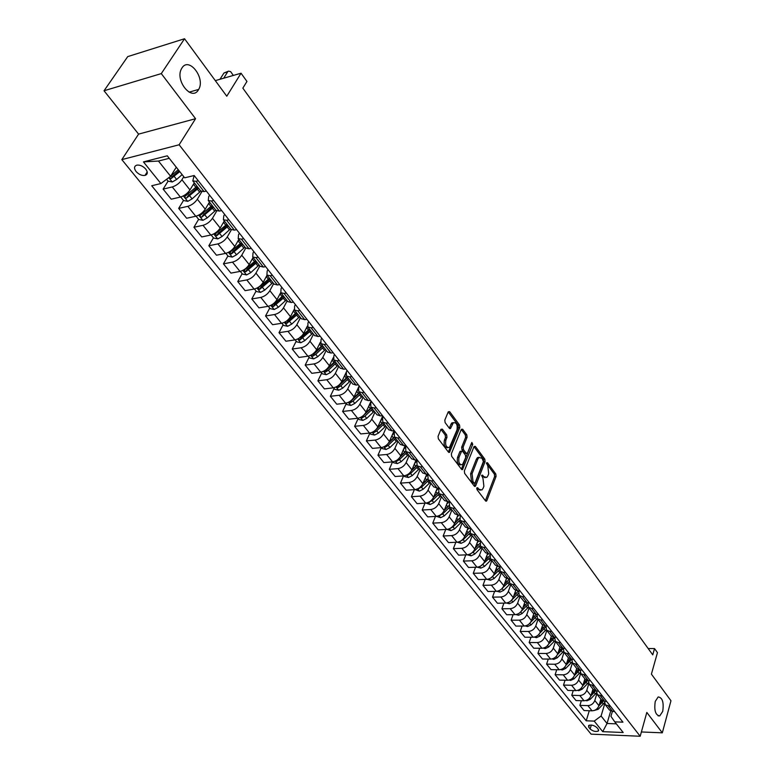 <?xml version="1.0" encoding="UTF-8"?>
<svg xmlns="http://www.w3.org/2000/svg" width="775" height="775" viewBox="0 0 775 775"><rect width="100%" height="100%" fill="white"/><g stroke="black" fill="none" stroke-linecap="round" stroke-linejoin="round"><path stroke-width="1.16" d="M476.809 487.969L477.012 489.664L485.537 500.892L486.855 500.582L496.078 476.383L495.806 474.009L487.456 462.723L486.535 462.907L487.824 466.056L488.705 473.738L487.93 475.743L486.758 477.439L483.726 476.635L482.631 475.172L481.701 475.366L482.999 478.524L483.891 486.235L483.106 488.269L481.895 490.003L478.853 489.219L477.749 487.756L476.809 487.969M198.381 89.919L198.671 89.425C205.685 78.168 188.945 56.352 181.97 67.958L181.515 68.733C174.695 80.435 191.793 101.612 198.381 89.919M662.722 711.392C663.972 702.363 662.451 697.548 658.178 696.938L655.253 701.394C653.984 710.404 655.476 715.248 659.738 715.916L662.722 711.392M136.071 171.517C138.851 174.511 141.825 175.818 144.993 175.431C147.734 174.423 147.996 172.312 145.758 169.086C143.007 166.092 140.033 164.775 136.855 165.133C134.065 166.15 133.804 168.282 136.071 171.517M442.36 429.166L440.936 429.389L438.059 436.315L438.35 438.824L448.463 452.125L449.519 452.368L459.817 427.471L459.536 425.01L449.645 411.661L448.241 411.854L444.821 420.079L445.112 422.578L449.393 428.313L450.478 428.565L453.346 422.753C456.504 422.317 457.715 424.748 456.969 430.028L449.49 447.417C446.293 447.843 445.082 445.392 445.858 440.084L446.972 437.391L446.681 434.891L442.36 429.166L440.985 429.302M641.38 731.968L662.315 732.821L670.966 700.755L651.407 674.134L657.452 652.637L654.526 648.578L652.753 654.865L242.837 88.147L246.954 81.443L241.044 73.218L215.305 80.629M161.287 73.606L104.034 90.762L138.589 134.123L195.562 118.701L161.287 73.606L184.537 38.75L226.775 96.226L241.044 73.218M195.562 118.701L179.132 144.77L640.189 736.25L591.083 734.148L121.83 159.621L179.132 144.77M662.315 732.821L646.825 712.438L640.189 736.25M464.351 470.938L464.642 473.399L474.31 486.119L475.656 485.828L485.092 461.571L484.821 459.158L475.356 446.381L474.009 446.623L464.351 470.938M461.861 469.611L462.539 469.553L461.532 469.311L451.641 456.301L451.35 453.821L461.27 429.427L465.339 434.959L466.802 434.833L462.636 429.214L461.27 429.427M465.339 434.959L465.62 437.41L467.083 437.274L466.802 434.833M467.083 437.274L463.13 447.078L463.421 449.539L466.182 453.22L467.538 452.968L471.849 442.428L472.75 444.308L462.539 469.553M104.034 90.762L127.73 56.604L184.537 38.75M598.261 729.304L596.876 727.589C593.979 725.226 591.218 724.538 588.603 725.545L588.738 727.27L590.133 728.975C593.03 731.338 595.791 732.007 598.397 730.999L598.261 729.304M612.376 711.469L610.942 716.352L614.759 721.864L622.935 722.174L194.167 175.518L192.791 180.895L195.978 181.302L198.274 180.759M614.759 721.864L623.178 732.511L602.708 731.658L594.202 721.108L601.08 716.013L604.732 703.758M589.281 710.723L586.22 720.808L594.202 721.108M586.22 720.808L151.716 185.748L160.89 183.539L143.443 161.898L167.274 155.814L184.663 177.814L194.167 175.518M138.589 134.123L121.83 159.621M654.526 648.578L648.181 648.539M610.71 711.024L607.038 723.492L616.319 723.84M601.08 716.013L607.038 723.492L602.708 731.658M169.241 158.313L158.458 161.045L170.616 176.283L176.283 167.206M168.088 181.147L163.118 189.119L172.263 186.94C176.177 185.709 179.393 183.317 181.912 179.742L183.782 176.7M163.118 189.119L171.246 199.194L180.391 197.073C184.295 195.872 187.492 193.488 189.982 189.923L194.312 182.813M183.501 200.463L178.676 208.398L187.812 206.334C191.706 205.152 194.883 202.779 197.344 199.214L201.878 191.687M178.676 208.398L186.639 218.259L195.755 216.254C199.65 215.101 202.808 212.737 205.249 209.182L209.473 202.072M198.623 219.344L193.915 227.269L203.021 225.322C206.906 224.178 210.044 221.834 212.466 218.279L216.748 210.984M193.915 227.269L201.713 236.927L210.8 235.028C214.675 233.914 217.804 231.58 220.197 228.034L224.314 220.923M213.435 237.828L208.833 245.743L217.911 243.902C221.786 242.817 224.895 240.492 227.259 236.937L231.357 229.787M208.833 245.743L216.467 255.208L225.535 253.415C229.4 252.35 232.49 250.034 234.835 246.489L238.855 239.388M227.937 255.934L223.442 263.849L232.5 262.115C236.356 261.059 239.436 258.763 241.752 255.217L245.733 248.116M223.442 263.849L230.931 273.11L239.969 271.424C243.815 270.397 246.876 268.111 249.172 264.575L253.096 257.474M242.149 273.672L237.76 281.577L246.789 279.94C250.625 278.932 253.677 276.656 255.944 273.12L259.828 266.028M237.76 281.577L245.094 290.664L254.103 289.075C257.939 288.087 260.972 285.82 263.219 282.284L267.055 275.202M256.079 291.061L251.788 298.956L260.787 297.416C264.614 296.447 267.637 294.19 269.855 290.664L273.653 283.573M251.788 298.956L258.976 307.859L267.966 306.358C271.773 305.408 274.776 303.17 276.975 299.644L280.724 292.572M269.729 308.092L265.534 315.987L274.515 314.534C278.312 313.604 281.306 311.376 283.485 307.849L287.196 300.778M265.534 315.987L272.577 324.706L281.538 323.311C285.336 322.39 288.31 320.172 290.47 316.655L294.151 309.535M283.108 324.802L279.01 332.678L287.961 331.322C291.749 330.421 294.713 328.222 296.844 324.706L300.468 317.634M279.01 332.678L285.917 341.233L294.849 339.915C298.627 339.033 301.572 336.844 303.693 333.337L307.365 326.072M296.224 341.174L292.223 349.05L301.146 347.772C304.914 346.909 307.849 344.73 309.942 341.223L313.488 334.161M292.223 349.05L298.995 357.43L307.898 356.2C311.666 355.357 314.582 353.187 316.655 349.69L320.385 342.172M309.099 357.246L305.185 365.103L314.069 363.911C317.827 363.078 320.734 360.918 322.787 357.42L326.246 350.377M305.185 365.103L311.821 373.317L320.695 372.174C324.444 371.361 327.331 369.21 329.365 365.722L333.231 357.759M321.722 372.998L317.895 380.845L326.75 379.731C330.489 378.936 333.366 376.795 335.381 373.308L338.762 366.275M317.895 380.845L324.405 388.905L333.25 387.839C336.98 387.064 339.847 384.933 341.843 381.445L346.241 372.203M334.103 388.459L330.363 396.287L339.188 395.25C342.918 394.485 345.766 392.373 347.743 388.895L351.046 381.872M330.363 396.287L336.757 404.201L345.563 403.203C349.283 402.457 352.112 400.355 354.068 396.877L359.183 385.911M346.251 403.63L342.598 411.438L351.395 410.479C355.095 409.752 357.924 407.65 359.862 404.182L363.097 397.168M342.598 411.438L348.866 419.207L357.643 418.287C361.344 417.57 364.153 415.478 366.071 412.019L371.08 401.072M358.176 418.51L354.601 426.308L363.368 425.427C367.059 424.719 369.859 422.646 371.758 419.188L374.926 412.184M354.601 426.308L360.753 433.932L369.501 433.08C373.192 432.402 375.972 430.328 377.861 426.88L382.743 415.952M369.888 433.128L366.381 440.907L375.119 440.093C378.791 439.415 381.562 437.352 383.431 433.913L386.531 426.928M366.381 440.907L372.426 448.396L381.145 447.611C384.807 446.952 387.568 444.898 389.418 441.459L394.146 430.687M381.329 447.592L377.958 455.235L386.657 454.489C390.309 453.84 393.061 451.796 394.892 448.367L397.924 441.401M377.958 455.235L383.887 462.588L392.567 461.871C396.219 461.241 398.951 459.207 400.772 455.778L405.218 445.451M392.537 461.871L389.312 469.311L397.982 468.623C401.624 468.003 404.347 465.978 406.148 462.559L409.113 455.603M389.312 469.311L395.134 476.518L403.794 475.869C407.427 475.269 410.13 473.254 411.912 469.834L416.097 459.924M403.543 475.889L400.472 483.125L409.103 482.505C412.726 481.905 415.429 479.909 417.192 476.489L420.098 469.563M400.472 483.125L406.187 490.217L414.809 489.616C418.423 489.044 421.106 487.049 422.859 483.639L426.802 474.135M414.363 489.655L411.428 496.698L420.031 496.136C423.634 495.564 426.308 493.578 428.052 490.178L430.89 483.261M411.428 496.698L417.047 503.653L425.63 503.13C429.234 502.568 431.888 500.592 433.613 497.201L437.323 488.076M425 503.169L422.191 510.028L430.755 509.524C434.349 508.981 437.003 507.015 438.708 503.624L441.488 496.727M422.191 510.028L427.713 516.867L436.267 516.392C439.842 515.859 442.486 513.903 444.172 510.522L447.669 501.764M435.453 516.441L432.76 523.125L441.295 522.679C444.879 522.156 447.504 520.209 449.18 516.828L451.903 509.95M432.76 523.125L438.185 529.848L446.71 529.432C450.275 528.918 452.891 526.981 454.557 523.609L457.86 515.172M445.732 529.48L443.155 536L451.66 535.602C455.216 535.108 457.822 533.181 459.468 529.809L462.132 522.951M443.155 536L448.483 542.607L456.969 542.238C460.524 541.754 463.111 539.826 464.748 536.465L467.887 528.327M455.836 542.287L453.365 548.652L461.832 548.312C465.378 547.838 467.964 545.92 469.582 542.558L472.198 535.719M453.365 548.652L458.606 555.142L467.063 554.832C470.599 554.367 473.167 552.459 474.775 549.107L477.749 541.231M465.775 554.881L463.402 561.081L471.839 560.79C475.366 560.344 477.923 558.446 479.522 555.094L482.079 548.274M463.402 561.081L468.555 567.465L476.974 567.203C480.49 566.767 483.048 564.868 484.627 561.526L487.465 553.883M475.54 567.252L473.273 573.306L481.682 573.064C485.189 572.638 487.727 570.758 489.296 567.416L491.796 560.616M473.273 573.306L478.34 579.584L486.729 579.371C490.226 578.944 492.755 577.075 494.305 573.742L497.027 566.302M485.16 579.409L482.98 585.328L491.35 585.135C494.838 584.728 497.356 582.858 498.897 579.535L501.357 572.754M482.98 585.328L487.959 591.499L496.31 591.335C499.797 590.928 502.307 589.068 503.828 585.755L506.433 578.489M494.615 591.364L492.522 597.147L500.853 597.002C504.331 596.614 506.831 594.764 508.342 591.451L510.754 584.689M492.522 597.147L497.424 603.221L505.736 603.095C509.204 602.717 511.694 600.867 513.195 597.564L515.704 590.453M503.915 603.124L501.909 608.772L510.212 608.675C513.67 608.298 516.14 606.467 517.632 603.163L519.996 596.421M501.909 608.772L506.724 614.74L515.007 614.662C518.465 614.304 520.926 612.473 522.408 609.179L524.82 602.204M513.069 614.682L511.132 620.213L519.405 620.155C522.854 619.797 525.305 617.975 526.768 614.691L529.083 607.968M511.132 620.213L515.879 626.084L524.132 626.045C527.562 625.706 530.013 623.885 531.466 620.61L533.81 613.742M522.079 626.055L520.219 631.46L528.453 631.441C531.882 631.112 534.314 629.3 535.757 626.026L538.024 619.322M520.219 631.46L524.888 637.234L533.103 637.244C536.523 636.914 538.945 635.122 540.378 631.848L542.655 625.076M530.943 637.244L529.151 642.523L537.356 642.553C540.766 642.233 543.188 640.441 544.602 637.176L546.83 630.501M529.151 642.523L533.743 648.21L541.928 648.258C545.329 647.948 547.741 646.166 549.146 642.911L551.354 636.207M539.671 648.249L537.947 653.422L546.113 653.48C549.514 653.18 551.907 651.407 553.302 648.152L555.481 641.497M537.947 653.422L542.461 659.012L550.618 659.099C554.009 658.808 556.392 657.035 557.777 653.79L559.938 647.144M548.264 659.079L546.598 664.136L554.735 664.243C558.116 663.962 560.499 662.199 561.865 658.953L564.006 652.317M546.598 664.136L551.044 669.648L559.163 669.765C562.534 669.493 564.907 667.74 566.273 664.504L568.385 657.878M556.721 669.736L555.123 674.696L563.222 674.831C566.583 674.56 568.947 672.816 570.303 669.59L572.396 662.974M555.123 674.696L559.502 680.111L567.581 680.276C570.933 680.014 573.287 678.27 574.633 675.044L576.707 668.447M565.053 680.217L563.502 685.081L571.572 685.255C574.924 685.003 577.268 683.269 578.596 680.053L580.659 673.446M563.502 685.081L567.813 690.418L575.864 690.612C579.206 690.36 581.541 688.636 582.858 685.429L584.893 678.842M573.248 690.544L571.766 695.301L579.797 695.514C583.129 695.272 585.454 693.557 586.762 690.351L588.797 683.724M571.766 695.301L576.009 700.561L584.021 700.784C587.343 700.561 589.659 698.847 590.957 695.65L592.962 689.091M581.327 700.707L579.894 705.376L587.886 705.618C591.209 705.395 593.514 703.69 594.803 700.493L596.818 693.828M579.894 705.376L584.069 710.549L592.052 710.811C595.365 710.597 597.661 708.893 598.939 705.705L600.896 699.176M545.958 625.948L546.53 630.123L549.688 631.402L551.742 631.402M537.046 614.459L537.569 618.741L540.727 620L542.791 619.99M527.998 602.766L528.453 607.164L531.621 608.414L533.694 608.385M518.785 590.879L519.182 595.394L522.36 596.624L524.442 596.595M505.775 580.33L506.957 581.831L509.417 578.789L509.756 583.42L512.943 584.641L515.026 584.592M499.914 566.486L500.175 571.252L503.363 572.454L505.455 572.396M490.246 553.97L490.42 558.862L493.617 560.054L495.719 559.976M480.403 541.231L480.5 546.268L483.697 547.431L485.809 547.344M470.396 528.269L470.406 533.442L473.612 534.595L475.734 534.498M460.214 515.065L460.127 520.403L463.343 521.527L465.475 521.41M449.858 501.628L449.326 502.965L449.674 507.121L452.891 508.226L455.022 508.1M439.289 488.027L438.708 489.451L439.028 493.597L442.244 494.683L444.395 494.537M428.488 474.261L427.897 475.695L428.188 479.832L431.413 480.897L433.564 480.733M417.493 460.243L416.892 461.677L417.153 465.814L420.379 466.85L422.54 466.676M406.294 445.974L405.683 447.407L405.906 451.534L409.132 452.552L411.312 452.358M394.892 431.433L394.262 432.867L394.456 436.993L397.682 437.982L399.871 437.778M383.267 416.611L382.627 418.054L382.782 422.172L386.018 423.131L388.207 422.908M371.428 401.518L370.77 402.961L370.896 407.078L374.131 407.999L376.33 407.766M359.358 386.134L358.689 387.577L358.777 391.685L362.012 392.576L364.211 392.324M347.064 370.45L346.367 371.903L346.425 375.991L349.651 376.863L351.869 376.582M334.519 354.466L333.812 355.919L333.822 359.997L337.057 360.83L339.276 360.53M321.732 338.162L321.005 339.615L320.976 343.683L324.212 344.478L326.44 344.158M308.692 321.528L307.946 322.991L307.878 327.04L311.104 327.806L313.342 327.467M295.382 304.565L294.626 306.028L294.51 310.068L297.736 310.785L299.983 310.426M281.809 287.263L281.034 288.717L280.87 292.737L284.086 293.425L286.343 293.037M267.956 269.593L267.162 271.056L266.939 275.057L270.165 275.706L272.422 275.29M253.812 251.565L252.999 253.028L252.727 257.009L255.944 257.61L258.211 257.174M239.368 233.159L238.545 234.622L238.216 238.584L241.422 239.136L243.699 238.681M224.624 214.365L223.772 215.828L223.403 219.761L226.6 220.274L228.887 219.78M209.57 195.164L208.698 196.627L208.262 200.531L211.449 200.996L213.745 200.483M171.604 175.508L170.994 176.487M609.295 709.832L612.618 711.479L614.604 711.547M604.548 701.365L605.401 704.882L610.497 706.306M601.342 699.738L604.674 701.375L606.67 701.433M596.566 691.106L597.38 694.7L602.495 696.105M593.272 689.479L596.605 691.106L598.61 691.155M588.458 680.683L589.242 684.364L594.367 685.749M585.067 679.065L588.409 680.683L590.424 680.721M580.213 670.084L580.969 673.863L586.113 675.228M576.736 668.476L580.087 670.084L582.102 670.113M571.853 659.322L572.57 663.187L577.733 664.533M568.269 657.723L571.63 659.322L573.655 659.341M563.357 648.375L564.026 652.347L567.174 653.654L569.208 653.664M559.666 646.796L563.028 648.375L565.062 648.384M554.726 637.253L555.355 641.322L558.504 642.62L560.548 642.62M550.918 635.694L554.29 637.253L556.334 637.263M542.025 624.408L545.406 625.958L547.46 625.948M532.997 612.928L536.377 614.468L538.441 614.449M523.803 601.264L527.194 602.785L529.267 602.747M514.464 589.397L517.865 590.899L519.938 590.86M504.961 577.336L508.361 578.818L510.454 578.76M495.293 565.062L498.703 566.525L500.805 566.457M485.47 552.575L488.88 554.018L490.982 553.941M475.463 539.875L478.882 541.299L480.994 541.202M465.281 526.942L468.701 528.347L470.832 528.24M454.925 513.786L458.345 515.172L460.476 515.055M444.375 500.388L447.805 501.754L449.946 501.619M433.642 486.758L437.071 488.095L439.222 487.95M422.704 472.876L426.134 474.184L428.294 474.019M411.573 458.732L415.003 460.021L417.173 459.837M400.229 444.327L403.668 445.586L405.838 445.392M388.682 429.66L392.111 430.89L394.301 430.677M376.902 414.702L380.341 415.904L382.53 415.671M364.909 399.474L368.338 400.636L370.547 400.384M352.673 383.935L356.113 385.068L358.321 384.807M340.206 368.106L343.635 369.2L345.853 368.919M327.496 351.957L330.925 353.022L333.153 352.712M314.534 335.488L317.953 336.515L320.182 336.185M301.301 318.69L304.72 319.678L306.958 319.329M287.806 301.552L291.216 302.502L293.463 302.124M274.03 284.067L277.44 284.968L279.698 284.57M259.974 266.213L263.374 267.065L265.641 266.648M245.627 247.981L249.017 248.794L251.284 248.349M230.969 229.371L234.35 230.136L236.627 229.662M216.002 210.364L219.364 211.071L221.66 210.568M200.706 190.941L204.067 191.599L206.353 191.067M170.616 176.283L160.89 183.539M143.443 161.898L158.458 161.045M476.712 488.415L480.171 490.275M485.043 477.7L481.604 475.85M485.392 500.689L494.634 476.489L494.363 474.116L486.438 463.421M475.656 485.828L474.193 485.925L483.639 461.687L483.358 459.275L474 446.652M474.164 483.038L475.104 482.825L483.406 461.532L482.05 458.287L478.931 457.473L477.807 459.11L472.082 473.68L472.983 481.478L474.164 483.038L472.692 483.135L474.387 483.232M479.221 457.289L477.468 457.599L476.354 459.226L477.807 459.11M472.692 483.135L471.52 481.585L470.619 473.787L476.354 459.226M465.62 437.41L461.668 447.214L461.948 449.665L464.719 453.346L466.521 453.53M462.907 469.03L461.435 469.146L471.365 443.397M459.003 457.357C458.238 462.549 459.401 464.971 462.491 464.622L465.707 457.57L465.426 455.119L462.656 451.428L461.629 451.186L459.003 457.357L457.531 457.483C456.737 462.452 457.841 464.913 460.844 464.855M460.854 451.244L459.817 451.806L461.28 451.68M457.531 457.483L459.817 451.806M447.785 447.708C444.705 447.756 443.562 445.257 444.375 440.219L445.489 437.526L445.199 435.037L440.946 429.389M453.549 422.598L451.873 422.898L451.011 424.148L452.484 424.002M449.326 428.217L451.011 424.148M448.376 452.019L458.354 427.616L458.064 425.155L448.231 411.893M593.999 710.539L598.193 709.299L604.49 702.731M598.891 705.86L603.347 701.152M602.252 700.629L599.637 703.371M585.881 700.532L586.908 700.813L590.259 699.321L596.518 692.831M590.87 695.931L595.549 690.971M594.396 690.506L591.654 693.383M577.637 690.38L578.828 690.69L582.19 689.188L588.428 682.756M582.713 685.856L587.653 680.605M586.423 680.217L583.536 683.24M569.257 680.062L570.613 680.421L574.004 678.89L580.233 672.506M574.411 675.635L579.642 670.055M578.344 669.745L575.292 672.942M560.732 669.581L562.272 669.988L565.692 668.438L571.911 662.083M565.973 665.27L571.524 659.312M570.148 659.079L566.913 662.489M552.071 658.934L553.805 659.389L557.244 657.82L563.473 651.484M557.38 654.749L563.289 648.375M561.836 648.229L558.397 651.872M543.265 648.113L545.203 648.617L548.652 647.028L554.91 640.692M548.623 644.093L554.6 637.748M553.418 637.186L549.746 641.08M534.314 637.118L536.455 637.67L539.933 636.072L546.23 629.717M539.691 633.291L545.707 627.014M544.873 625.929L540.96 630.114M525.208 625.938L527.572 626.549L531.069 624.931L537.414 618.547M530.565 622.364L536.717 616.038M536.213 614.459L532.018 618.983M515.937 614.585L518.533 615.243L522.059 613.606L528.463 607.183L533.21 613.209M524.597 602.863L525.062 602.33M521.178 611.368L527.601 604.829M527.426 602.776L522.931 607.668M506.501 603.037L509.349 603.754L512.905 602.097L519.366 595.626M515.423 591.257L516.005 590.589M511.132 600.664L518.359 593.398M518.494 590.889L513.689 596.159M496.901 591.286L500.02 592.081L503.595 590.395L510.124 583.885M506.094 579.448L506.811 578.625M501.018 589.494L508.981 581.763M506.957 581.831L504.292 584.466M487.117 579.342L490.527 580.204L494.13 578.499L500.718 571.95M496.601 567.455L497.492 566.428M490.933 577.888L499.468 569.896M499.594 567.387L494.731 572.589M477.284 567.184L480.878 568.123L484.501 566.399L491.156 559.802M486.952 555.249L488.037 553.989M480.781 565.973L489.81 557.806M488.502 557.041L484.985 560.567M489.713 555.597L485.005 560.499M467.364 554.813L471.064 555.84L474.707 554.096L481.43 547.45M477.138 542.839L478.446 541.299M470.541 553.776L473.205 552.207L479.996 545.493M479.279 544.031L475.056 548.351M479.735 543.478L475.104 548.216M457.279 542.219L461.077 543.343L464.748 541.57L471.539 534.895M467.16 530.216L468.72 528.347M460.292 541.27L463.218 539.652L470.047 532.938M466.86 530.982L468.177 532.658L469.621 531.098L464.961 535.932M468.177 532.658L465.039 535.719M447.01 529.403L450.924 530.633L454.615 528.841L461.474 522.108M456.998 517.371L458.839 515.143M449.926 528.502L453.055 526.884L459.933 520.151M459.372 518.523L454.673 523.299M459.362 518.446L454.78 523.018M436.567 516.373L440.588 517.7L444.308 515.879L451.234 509.107M446.652 504.302L448.783 501.696M439.406 515.491L442.719 513.893L449.665 507.112M448.977 505.668L444.201 510.454M448.948 505.533L444.346 510.086M425.94 503.101L430.067 504.535L433.816 502.694L440.82 495.874M436.131 491.011L438.543 487.988M428.711 502.239L432.198 500.669L439.222 493.84M438.427 492.532L433.535 497.395M438.379 492.358L433.719 496.94M415.119 489.587L419.362 491.137L423.131 489.267L430.212 482.399M425.417 477.468L428.129 474.038M417.851 488.744L421.493 487.213L428.585 480.335M427.722 479.115L422.637 484.133M427.645 478.921L422.898 483.561M404.104 475.84L404.724 476.615L408.464 477.507L412.261 475.608L419.411 468.691M414.509 463.692L417.367 460.079M406.798 474.998L407.931 475.153L410.595 473.506L417.754 466.589M416.863 465.426L411.496 470.677M416.747 465.213L411.874 469.941M392.886 461.832L393.603 462.733L397.362 463.615L401.188 461.697L408.425 454.731M403.397 449.665L406.197 446.206M395.56 460.989L396.81 461.222L399.493 459.556L406.73 452.59M405.829 451.447L400.084 457.047M405.664 451.224L400.627 456.097M381.455 447.572L382.278 448.589L386.066 449.481L389.922 447.524L397.226 440.52M392.092 435.376L394.252 432.886M384.129 446.72L385.485 447.039L388.188 445.354L395.512 438.33M394.62 437.197L388.304 443.31M394.417 436.955L389.147 442.021M369.82 433.041L370.741 434.194L374.558 435.075L378.442 433.099L385.824 426.037M380.564 420.835L382.308 418.907M372.494 432.179L373.947 432.586L376.679 430.881L384.08 423.809M383.189 422.685L375.41 430.164M382.966 422.404L377.415 427.713M357.963 418.248L358.99 419.517L362.836 420.408L366.74 418.393L374.218 411.293M368.823 406.013L370.295 404.434M360.646 417.357L362.196 417.861L364.948 416.136L372.426 409.026M371.554 407.912L363.126 415.846L362.196 417.861M371.302 407.592L365.422 413.182M345.882 403.165L347.016 404.579L350.891 405.461L354.824 403.426L362.38 396.267M356.849 390.91L358.137 389.583M348.595 402.244L350.232 402.864L352.993 401.121L360.569 393.952M359.697 392.847L351.172 400.84L350.232 402.864M359.416 392.489L353.119 398.457M333.57 387.791L334.819 389.35L338.714 390.232L342.686 388.159L350.329 380.951M344.652 375.526L345.786 374.373M336.331 386.841L338.026 387.577L340.816 385.814L348.469 378.597M347.607 377.502L338.995 385.553L338.026 387.577M347.297 377.105L340.419 383.606M321.015 372.126L322.381 373.831L326.314 374.703L330.315 372.61L338.036 365.345M332.223 359.852L333.25 358.815M323.853 371.118L325.597 372L328.406 370.218L336.147 362.952M335.294 361.867L326.575 369.975L325.597 372M334.955 361.431L326.614 369.21M308.218 356.151L309.709 358.002L313.672 358.883L317.692 356.752L325.51 349.438M319.542 343.868L320.521 342.899M311.162 355.066L312.916 356.122L315.754 354.311L323.582 346.997M322.739 345.921L313.923 354.088L312.916 356.122M322.371 345.447L312.751 354.078M295.168 339.857L296.786 341.872L300.778 342.744L304.837 340.583L312.742 333.221M306.609 327.573L307.578 326.624M298.307 338.656L299.993 339.934L310.775 330.731M309.942 329.666L301.029 337.89L299.993 339.934M309.535 329.152L298.976 338.258M281.868 323.252L283.611 325.423L287.632 326.294L291.72 324.105L299.722 316.684M293.415 310.959L294.432 309.981M296.447 312.528L288.426 319.959L285.345 321.906L286.808 323.417L297.716 314.137M296.893 313.09L287.864 321.373L286.808 323.417M268.286 306.299L270.165 308.653L274.224 309.516L278.341 307.287L286.43 299.809M279.959 294.016L281.044 292.969M283.098 295.575L274.98 303.064L271.899 305.021L273.362 306.58L284.396 297.222M283.573 296.186L274.447 304.527L273.362 306.58M254.432 289.007L256.457 291.536L260.536 292.398L264.692 290.131L272.887 282.604M266.222 276.733L267.385 275.619M269.477 278.283L258.172 287.796L259.654 289.395L270.804 279.959M270 278.932L260.758 287.351L259.654 289.395M240.298 271.357L242.468 274.069L246.586 274.931L250.761 272.626L259.053 265.04M252.204 259.102L253.444 257.92M255.585 260.632L244.173 270.213L245.656 271.86L256.932 262.347M256.137 261.34L246.789 269.807L245.656 271.86M225.864 253.347L228.189 256.244L232.335 257.106L236.549 254.762L244.948 247.128M237.886 241.102L239.223 239.853M241.403 242.623L229.884 252.272L231.367 253.968L242.778 244.367M241.994 243.379L232.529 251.914L231.367 253.968M211.129 234.961L213.619 238.051L217.794 238.903L222.037 236.53L230.543 228.828M223.268 222.745L224.692 221.408M226.92 224.237L215.295 233.963L216.787 235.697L228.325 226.019M227.559 225.041L217.978 233.643L216.787 235.697M196.085 216.177L198.739 219.48L202.943 220.323L207.225 217.911L215.838 210.151M208.33 203.99L209.87 202.575M212.137 205.462L200.396 215.256C199.659 216.361 200.163 216.952 201.897 217.048L213.571 207.283M212.825 206.324L203.118 214.995L201.897 217.048M180.72 196.995L183.539 200.512L187.782 201.355L192.093 198.894L200.822 191.086M193.062 184.857L194.719 183.336M197.044 186.291L185.186 196.162C184.421 197.286 184.925 197.896 186.697 197.993L198.507 188.151M197.77 187.211L187.938 195.939L186.697 197.993M166.557 179.316L168.02 181.137L172.302 181.97L176.642 179.471L182.125 174.608M223.684 78.217L227.627 71.939L223.956 73.005L226.339 72.317M219.993 79.273L223.956 73.005L228.547 71.145L230.659 71.649L233.343 75.437M169.134 177.388L171.159 178.541L179.761 171.614M179.054 170.723L172.438 176.487L171.159 178.541M178.26 169.715L170.752 176.07M227.162 77.219L226.155 77.51M181.912 179.742L189.982 189.923M197.344 199.214L205.249 209.182M212.466 218.279L220.197 228.034M227.259 236.937L234.835 246.489M241.752 255.217L249.172 264.575M255.944 273.12L263.219 282.284M269.855 290.664L276.975 299.644M283.485 307.849L290.47 316.655M296.844 324.706L303.693 333.337M309.942 341.223L316.655 349.69M322.787 357.42L329.365 365.722M335.381 373.308L341.843 381.445M347.743 388.895L354.068 396.877M359.862 404.182L366.071 412.019M371.758 419.188L377.861 426.88M383.431 433.913L389.418 441.459M394.892 448.367L400.772 455.778M406.148 462.559L411.912 469.834M417.192 476.489L422.859 483.639M428.052 490.178L433.613 497.201M438.708 503.624L444.172 510.522M449.18 516.828L454.557 523.609M459.468 529.809L464.748 536.465M469.582 542.558L474.775 549.107M479.522 555.094L484.627 561.526M489.296 567.416L494.305 573.742M498.897 579.535L503.828 585.755M508.342 591.451L513.195 597.564M517.632 603.163L522.408 609.179M526.768 614.691L531.466 620.61M535.757 626.026L540.378 631.848M544.602 637.176L549.146 642.911M553.302 648.152L557.777 653.79M561.865 658.953L566.273 664.504M570.303 669.59L574.633 675.044M578.596 680.053L582.858 685.429M586.762 690.351L590.957 695.65M594.803 700.493L598.939 705.705M608.501 706.248L612.618 711.479M587.886 705.618L592.052 710.811M579.797 695.514L584.021 700.784M600.499 696.057L604.674 701.375M571.572 685.255L575.864 690.612M592.362 685.701L596.605 691.106M563.222 674.831L567.581 680.276M584.098 675.19L588.409 680.683M554.735 664.243L559.163 669.765M575.709 664.504L580.087 670.084M546.113 653.48L550.618 659.099M567.174 653.654L571.63 659.322M537.356 642.553L541.928 648.258M558.504 642.62L563.028 648.375M528.453 631.441L533.103 637.244M549.688 631.402L554.29 637.253M519.405 620.155L524.132 626.045M540.727 620L545.406 625.958M510.212 608.675L515.007 614.662M531.621 608.414L536.377 614.468M500.853 597.002L505.736 603.095M522.36 596.624L527.194 602.785M491.35 585.135L496.31 591.335M512.943 584.641L517.865 590.899M481.682 573.064L486.729 579.371M503.363 572.454L508.361 578.818M471.839 560.79L476.974 567.203M493.617 560.054L498.703 566.525M461.832 548.312L467.063 554.832M483.697 547.431L488.88 554.018M451.66 535.602L456.969 542.238M473.612 534.595L478.882 541.299M441.295 522.679L446.71 529.432M463.343 521.527L468.701 528.347M430.755 509.524L436.267 516.392M452.891 508.226L458.345 515.172M420.031 496.136L425.63 503.13M442.244 494.683L447.805 501.754M409.103 482.505L414.809 489.616M431.413 480.897L437.071 488.095M397.982 468.623L403.794 475.869M420.379 466.85L426.134 474.184M386.657 454.489L392.567 461.871M409.132 452.552L415.003 460.021M375.119 440.093L381.145 447.611M397.682 437.982L403.668 445.586M363.368 425.427L369.501 433.08M386.018 423.131L392.111 430.89M351.395 410.479L357.643 418.287M374.131 407.999L380.341 415.904M339.188 395.25L345.563 403.203M362.012 392.576L368.338 400.636M326.75 379.731L333.25 387.839M349.651 376.863L356.113 385.068M314.069 363.911L320.695 372.174M337.057 360.83L343.635 369.2M301.146 347.772L307.898 356.2M324.212 344.478L330.925 353.022M287.961 331.322L294.849 339.915M311.104 327.806L317.953 336.515M274.515 314.534L281.538 323.311M297.736 310.785L304.72 319.678M260.787 297.416L267.966 306.358M284.086 293.425L291.216 302.502M246.789 279.94L254.103 289.075M270.165 275.706L277.44 284.968M232.5 262.115L239.969 271.424M255.944 257.61L263.374 267.065M217.911 243.902L225.535 253.415M241.422 239.136L249.017 248.794M203.021 225.322L210.8 235.028M226.6 220.274L234.35 230.136M187.812 206.334L195.755 216.254M211.449 200.996L219.364 211.071M172.263 186.94L180.391 197.073M195.978 181.302L204.067 191.599M591.315 725.042L590.133 728.975M589.378 725.148L588.738 727.27M477.4 489.316L478.853 489.219M481.769 475.23L482.631 475.172M482.273 476.741L483.726 476.635M486.593 462.791L487.456 462.723M494.363 474.116L495.806 474.009M494.634 476.489L496.078 476.383M485.402 500.669L486.855 500.582M476.887 487.814L477.749 487.756M474.067 446.487L475.356 446.381M483.358 459.275L484.821 459.158M483.639 461.687L485.092 461.571M470.619 473.787L472.082 473.68M471.52 481.585L472.983 481.478M461.309 429.34L462.636 429.214M461.668 447.214L463.13 447.078M461.948 449.665L463.421 449.539M464.719 453.346L466.182 453.22M471.287 444.433L472.75 444.308M445.199 435.037L446.681 434.891M445.489 437.526L446.972 437.391M444.375 440.219L445.858 440.084M449.335 428.226L450.798 428.091M448.27 411.806L449.645 411.661M458.064 425.155L459.536 425.01M458.354 427.616L459.817 427.471M448.396 451.99L449.868 451.873M602.146 702.547L603.337 704.058M600.509 700.474L601.39 701.588M597.428 708.331L598.193 709.299M594.231 692.511L595.442 694.051M592.565 690.399L593.466 691.542M589.436 698.285L590.259 699.321M578.324 690.147L578.741 690.67M586.191 682.32L587.421 683.879M584.486 680.159L585.416 681.341M581.308 688.074L582.19 689.188M570.051 679.801L570.536 680.402M578.034 671.973L579.283 673.562M576.29 669.765L577.249 670.976M573.064 677.708L574.004 678.89M561.652 669.28L562.195 669.968M569.751 661.462L571.01 663.071M567.968 659.205L568.947 660.445M564.684 667.178L565.692 668.438M553.118 658.605L553.718 659.36M561.323 650.787L562.611 652.414M559.502 648.472L560.509 649.75M556.169 656.473L557.244 657.82M544.438 647.745L545.116 648.597M552.769 639.937L554.077 641.593M550.909 637.573L551.945 638.881M547.518 645.604L548.652 647.028M535.622 636.721L536.368 637.651M544.079 628.913L545.406 630.598M542.171 626.491L543.236 627.837M538.732 634.56L539.933 636.072M526.671 625.512L527.484 626.529M535.244 617.704L536.6 619.419M533.297 615.234L534.392 616.619M529.8 623.323L531.069 624.931M517.564 614.11L518.446 615.224M526.264 606.321L527.639 608.065M524.278 603.793L525.392 605.217M520.713 611.911L522.059 613.606M508.303 602.533L509.262 603.735M517.138 594.745L518.533 596.518M515.104 592.158L516.257 593.621M511.5 600.334L512.905 602.097M498.887 590.753L499.933 592.061M507.858 582.974L509.282 584.776M502.161 588.603L503.595 590.395M489.316 578.78L490.439 580.184M498.422 571.01L499.865 572.841M496.291 568.308L497.511 569.848M492.677 576.668L494.13 578.499M479.58 566.593L480.791 568.104M488.831 558.843L490.294 560.703M486.652 556.072L487.901 557.661M483.019 564.539L484.501 566.399M469.679 554.202L470.977 555.82M479.066 546.462L480.568 548.361M476.838 543.633L478.127 545.271M473.205 552.207L474.707 554.096M459.604 541.599L460.989 543.323M469.146 533.878L470.667 535.806M463.218 539.652L464.748 541.57M449.355 528.773L450.827 530.613M459.042 521.071L460.592 523.028M456.707 518.107L458.064 519.831M453.055 526.884L454.615 528.841M438.921 515.714L440.491 517.681M448.764 508.032L450.343 510.028M446.381 505L447.776 506.772M442.719 513.893L444.308 515.879M440.336 514.958L440.123 515.482M428.304 502.433L429.97 504.515M438.311 494.77L439.909 496.804M435.86 491.67L437.294 493.491M432.198 500.669L433.816 502.694M429.873 501.57L429.582 502.278M417.502 488.909L419.265 491.118M427.664 481.275L429.292 483.338M425.155 478.097L426.637 479.967M421.493 487.213L423.131 489.267M419.236 487.93L418.858 488.841M406.497 475.143L408.367 477.478M416.834 467.528L418.49 469.631M414.267 464.273L415.778 466.201M410.595 473.506L412.261 475.608M408.406 474.029L407.931 475.153M395.289 461.115L397.265 463.595M405.8 453.54L407.485 455.681M403.165 450.207L404.724 452.183M399.493 459.556L401.188 461.697M397.401 459.866L396.81 461.222M383.877 446.836L385.969 449.452M394.562 439.289L396.277 441.469M391.869 435.879L393.468 437.904M388.188 445.354L389.922 447.524M386.192 445.422L385.485 447.039M372.252 432.295L374.461 435.056M383.121 424.778L384.875 426.996M380.36 421.28L382.007 423.373M376.679 430.881L378.442 433.099M374.8 430.687L373.947 432.586M360.414 417.473L362.739 420.379M371.457 409.994L373.25 412.261M368.638 406.41L370.334 408.561M364.948 416.136L366.74 418.393M348.343 402.37L350.794 405.441M359.581 394.93L361.402 397.236M356.694 391.259L358.428 393.468M352.993 401.121L354.824 403.426M336.04 386.977L338.617 390.203M347.481 379.585L349.331 381.93M344.517 375.817L346.309 378.093M340.816 385.814L342.686 388.159M323.504 371.293L326.217 374.683M335.149 363.94L337.038 366.333M332.107 360.084L333.948 362.419M328.406 370.218L330.315 372.61M310.717 355.299L313.565 358.864M322.574 347.985L324.493 350.436M319.455 344.042L321.354 346.444M315.754 354.311L317.692 356.752M297.687 338.985L300.681 342.724M309.748 331.729L311.715 334.219M306.551 327.68L308.508 330.15M302.86 338.103L304.837 340.583M284.386 322.352L287.525 326.275M296.67 315.144L298.675 317.692M293.396 310.998L295.401 313.536M289.705 321.567L291.72 324.105M270.824 305.379L274.118 309.496M283.34 298.23L285.384 300.826M279.988 293.987L282.042 296.593M276.278 304.701L278.341 307.287M256.99 288.058L260.439 292.378M269.729 280.976L271.822 283.621M266.319 276.646L268.412 279.3M262.589 287.496L264.692 290.131M260.846 285.307L261.262 285.82M242.866 270.388L246.479 274.912M255.847 263.374L257.978 266.077M252.359 258.947L254.5 261.669M248.62 269.933L250.761 272.626M246.76 267.598L247.264 268.237M228.451 252.35L232.229 257.087M241.684 245.404L243.854 248.155M238.119 240.889L240.308 243.66M234.36 252.02L236.549 254.762M232.384 249.531L232.975 250.277M213.735 233.934L217.688 238.884M227.22 227.065L229.439 229.875M223.588 222.454L225.816 225.283M219.809 233.721L222.037 236.53M217.707 231.076L218.395 231.948M198.7 215.121L202.837 220.303M212.447 208.33L214.714 211.207M208.737 203.631L211.013 206.518M204.949 215.043L207.225 217.911M202.711 212.243L203.505 213.232M183.346 195.91L187.676 201.335M197.363 189.207L199.679 192.142M193.576 184.402L195.901 187.347M189.768 195.968L192.093 198.894M187.405 192.994L188.296 194.118M168.766 177.669L172.186 181.951M174.268 176.487L176.642 179.471M172.147 173.823L172.757 174.588M189.11 92.157L198.671 89.425M147.211 171.953L144.993 175.431M605.401 704.882L609.518 710.113M597.38 694.7L601.565 700.019M589.242 684.364L593.485 689.76M580.969 673.863L585.29 679.346M572.57 663.187L576.949 668.757M564.026 652.347L568.482 658.004M555.355 641.322L559.879 647.077M546.53 630.123L551.132 635.975M537.569 618.741L542.248 624.679M519.182 595.394L524.026 601.536M509.756 583.42L514.678 589.678M500.175 571.252L505.174 577.607M490.42 558.862L495.516 565.333M480.5 546.268L485.683 552.846M470.406 533.442L475.676 540.136M460.127 520.403L465.494 527.213M449.674 507.121L455.138 514.058M439.028 493.597L444.588 500.66M428.188 479.832L433.845 487.02M417.153 465.814L422.918 473.137M405.906 451.534L411.777 458.994M394.456 436.993L400.433 444.588M382.782 422.172L388.885 429.912M370.896 407.078L377.105 414.964M358.777 391.685L365.103 399.726M346.425 375.991L352.877 384.187M333.822 359.997L340.409 368.358M320.976 343.683L327.689 352.208M307.878 327.04L314.718 335.73M294.51 310.068L301.494 318.932M280.87 292.737L287.99 301.795M266.939 275.057L274.214 284.299M252.727 257.009L260.158 266.445M238.216 238.584L245.801 248.213M223.403 219.761L231.144 229.594M208.262 200.531L216.177 210.587M192.791 180.895L200.88 191.163M598.668 730.079L598.397 730.999M658.101 715.858L659.738 715.916M485.857 501.173L486.468 501.134M474.629 486.409L475.278 486.361M477.468 457.599L478.931 457.473M460.156 451.302L461.629 451.186M451.873 422.898L453.346 422.753M449.752 428.633L450.478 428.565M448.802 452.435L449.519 452.368"/></g></svg>
